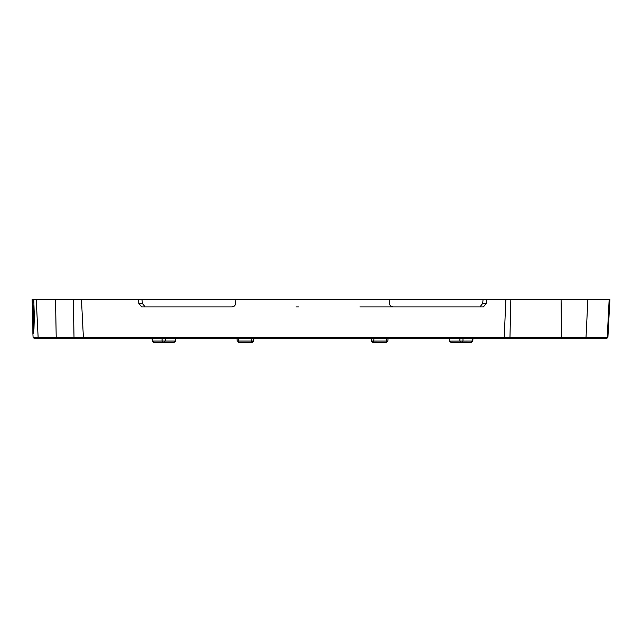 <?xml version="1.0" encoding="UTF-8"?>
<svg xmlns="http://www.w3.org/2000/svg" width="642" height="642" viewBox="0 0 642 642"><rect width="100%" height="100%" fill="white"/><g stroke="black" fill="none" stroke-linecap="round" stroke-linejoin="round"><path stroke-width="0.96" d="M34.588 338.727L33.095 337.379L607.91 337.379L609.9 299.421L561.092 299.421L561.525 338.727L34.588 338.727M34.411 320.326L33.248 326.313L33.135 333.872M153.903 342.579L152.258 341.079L152.82 341.038L175.33 341.038L173.902 342.579L175.547 341.127M152.258 341.079L152.122 338.727L152.258 341.079M238.399 338.727L238.527 341.038L253.75 341.038L252.097 342.579L239.041 342.579L238.527 341.038L237.203 341.079L237.067 338.727M386.661 338.727L386.163 342.579L373.211 342.579L371.558 341.038L372.962 342.579L371.317 341.062L387.511 341.038M451.157 342.579L449.512 341.119L449.312 338.727L449.512 341.119L471.774 341.038M33.657 316.458L32.822 316.458L32.1 299.421L138.463 299.421L138.849 303.417L141.625 306.932L232.051 306.932C234.105 306.748 235.293 305.576 235.614 303.417L235.871 299.421L561.092 299.421M138.463 299.421L235.871 299.421M479.911 306.932L482.688 303.417L486.211 303.417L486.604 299.421M486.211 303.417L483.434 306.932L393.008 306.932C390.954 306.748 389.766 305.576 389.453 303.417L389.188 299.421M607.91 337.379L606.417 338.727L561.525 338.727M468.957 306.932L435.445 306.932M414.251 306.932L359.897 306.932M298.514 306.932L296.042 306.932M217.165 306.932L216.041 306.932M138.849 303.417L142.38 303.417L145.148 306.932M142.38 303.417L141.986 299.421M482.688 303.417L483.073 299.421M33.745 299.421L34.347 316.458L33.954 328.985L32.886 333.415L32.822 316.458M33.248 326.313L33.914 304.18M253.75 341.038L253.839 338.727L253.71 341.079M253.502 341.046L251.857 342.579L253.502 341.046M386.211 342.579L387.864 341.079L387.993 338.727M238.848 342.579L237.556 341.038M152.684 338.727L152.82 341.038L153.984 342.579L163.245 342.579L162.081 341.038L162.097 338.727M175.523 338.727L175.33 341.038L173.87 342.579L163.686 342.579L165.146 341.038L165.171 338.727M163.686 342.579L163.245 342.579M251.495 342.579L251.062 338.727M371.309 341.038L371.228 338.727L371.309 341.038L372.962 342.579M373.564 342.579L373.997 338.727M472.376 338.727L472.247 341.038L471.076 342.579L461.381 342.579L459.913 341.038L459.897 338.727M461.381 342.579L451.19 342.579L449.729 341.038L449.536 338.727M461.815 342.579L462.986 341.038L462.962 338.727M609.17 299.421L607.236 337.379L605.783 338.727M371.558 341.038L371.477 338.727M81.454 299.421L83.388 337.379L84.848 338.727M505.856 299.421L504.235 337.379L503.015 338.727M36.225 299.421L38.135 337.379L39.571 338.727M34.315 315.439L33.681 315.439M510.839 299.421L509.973 337.379L509.323 338.727M587.871 299.421L586.026 337.379L584.637 338.727M73.308 299.421L74.015 337.379L74.536 338.727M55.533 299.421L56.231 338.727M253.582 338.727L253.502 341.038M33.095 337.379L32.886 333.415M175.547 341.119L175.748 338.727M471.156 342.579L472.809 341.079L472.945 338.727M252.097 342.579L253.742 341.062"/></g></svg>
